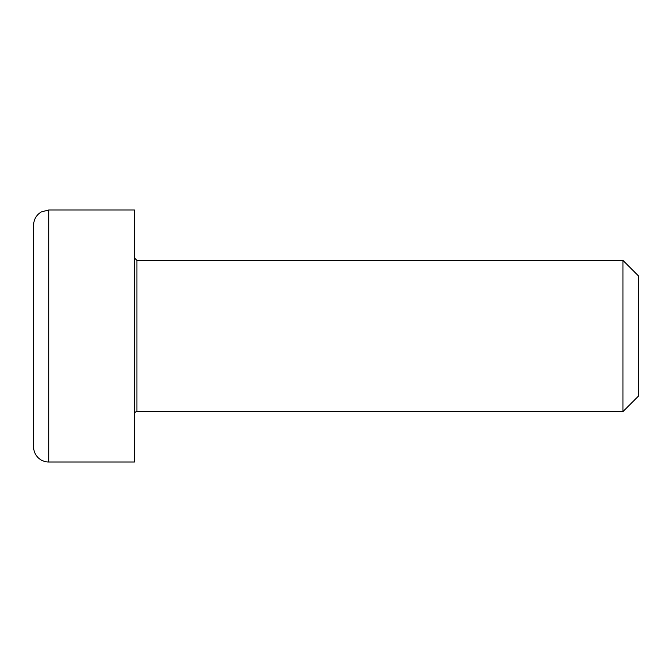 <?xml version="1.0" encoding="UTF-8"?>
<svg xmlns="http://www.w3.org/2000/svg" width="672" height="672" viewBox="0 0 672 672"><rect width="100%" height="100%" fill="white"/><g stroke="black" fill="none" stroke-linecap="round" stroke-linejoin="round"><path stroke-width="1.01" d="M134.4 414.12A2.52 2.52 0 0 1 136.92 411.6L136.92 260.4L134.4 257.88M136.92 260.4L622.944 260.4L622.944 411.6L136.92 411.6M134.4 336L134.4 462L48.72 462A15.12 15.12 0 0 1 33.6 446.88L33.6 225.12C33.802 219.282 36.414 214.864 41.437 211.873L48.72 210L134.4 210L134.4 336M622.944 411.6L638.4 396.144L638.4 275.856L622.944 260.4M33.6 365.098L33.6 306.902M48.72 462L48.72 210"/></g></svg>
